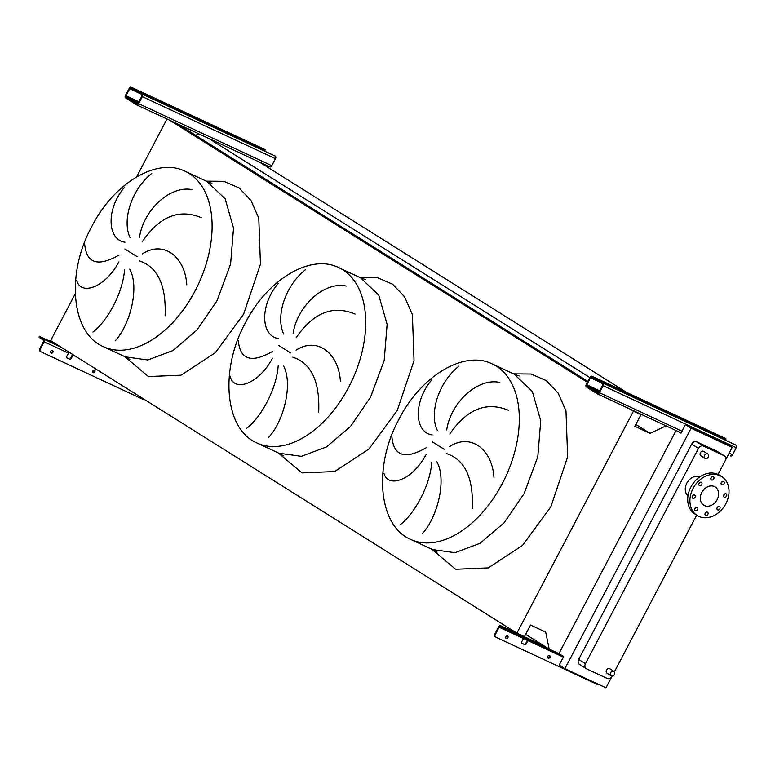 <?xml version="1.0" encoding="UTF-8"?>
<svg xmlns="http://www.w3.org/2000/svg" width="775" height="775" viewBox="0 0 775 775"><rect width="100%" height="100%" fill="white"/><g stroke="black" fill="none" stroke-linecap="round" stroke-linejoin="round"><path stroke-width="1.16" d="M137.146 103.24L134.201 101.583L137.146 103.24M136.758 104.916L269.719 166.858A2.093 1.288 -65 0 0 269.807 166.896A2.093 1.288 -65 0 0 271.783 165.695L275.464 158.681A2.093 1.288 -65 0 0 275.338 156.143L142.048 93.785L141.292 93.494L141.718 95.044A1.046 0.649 115 0 1 141.777 96.313L138.095 103.327A1.046 0.649 115 0 1 137.059 103.908L126.093 97.02A1.046 0.649 115 0 1 126.025 95.761L129.716 88.737A1.046 0.649 115 0 1 130.743 88.156L131.295 88.505L131.779 87.585L131.227 87.236A2.093 1.288 -65 0 0 131.14 87.188A2.093 1.288 -65 0 0 129.163 88.398L125.482 95.412A2.093 1.288 -65 0 0 125.608 97.95L136.574 104.828A2.093 1.288 -65 0 0 136.662 104.877A2.093 1.288 -65 0 0 138.648 103.676L142.329 96.652A2.093 1.288 -65 0 0 142.203 94.124L141.651 93.775M265.273 149.885L264.788 150.805L264.033 150.524L264.527 149.594L265.273 149.885L264.372 149.255A2.093 1.288 -65 0 0 264.285 149.217A2.093 1.288 -65 0 0 264.188 149.178M264.527 149.594L134.366 88.96L133.881 89.89L131.295 88.505M131.779 87.585L134.366 88.96M264.033 150.524L133.881 89.89M141.166 94.695L141.292 93.494M94.608 370.14A1.463 1.143 -57.9 0 1 93.155 372.668A1.463 1.143 -57.9 0 1 94.608 370.14M92.913 372.446A1.463 1.143 122.1 0 0 94.405 370.072M52.564 350.552A1.463 1.143 -57.9 0 1 51.111 353.09A1.463 1.143 -57.9 0 1 52.564 350.552M50.869 352.867A1.463 1.143 122.1 0 0 52.361 350.484M73.131 354.766A2.093 1.288 115 0 1 72.937 355.221L71.097 358.728A1.046 0.823 -57.9 0 1 69.866 359.3L66.883 357.914A1.046 0.823 -57.9 0 1 66.621 356.645L68.471 353.138A2.093 1.288 -65 0 0 68.81 352.063M44.165 341.814A2.093 1.288 -65 0 0 44.039 339.276L39.593 336.495L39.108 337.416L43.555 340.206A1.046 0.649 115 0 1 43.613 341.475L39.738 348.857L40.29 349.205L44.165 341.814L68.471 353.138M66.631 357.711L69.314 358.961A1.046 0.823 122.1 0 0 70.544 358.379L72.395 354.873A1.046 0.649 -65 0 0 72.55 354.407M55.616 343.78L39.593 336.495M40.29 349.205A2.093 1.637 122.1 0 0 40.804 351.743L142.784 399.251A2.093 1.637 122.1 0 0 144.024 399.241M40.533 351.569L40.261 351.395A2.093 1.637 -57.9 0 1 39.738 348.857M39.108 337.416L39.234 336.214M597.932 392.286L594.987 390.629L597.932 392.286M730.583 455.952L730.496 455.903A2.093 1.288 -65 0 0 730.583 455.952A2.093 1.288 -65 0 0 732.569 454.741L736.25 447.727A2.093 1.288 -65 0 0 736.124 445.189L602.834 382.831L602.078 382.55L602.504 384.09A1.046 0.649 115 0 1 602.562 385.359L598.881 392.382A1.046 0.649 115 0 1 597.845 392.954L586.878 386.076A1.046 0.649 115 0 1 586.811 384.807L590.492 377.793A1.046 0.649 115 0 1 591.528 377.212L592.081 377.551L592.565 376.631L592.013 376.292A2.093 1.288 -65 0 0 591.926 376.243A2.093 1.288 -65 0 0 589.949 377.444L586.258 384.468A2.093 1.288 -65 0 0 586.394 386.996L597.36 393.884A2.093 1.288 -65 0 0 597.447 393.933A2.093 1.288 -65 0 0 599.424 392.722L603.115 385.708A2.093 1.288 -65 0 0 602.989 383.17L602.437 382.831M726.059 438.931L725.574 439.851L724.819 439.57L725.303 438.65L726.059 438.931L725.148 438.311A2.093 1.288 -65 0 0 725.061 438.262A2.093 1.288 -65 0 0 724.974 438.224M725.303 438.65L595.152 378.016L594.667 378.936L592.081 377.551M592.565 376.631L595.152 378.016M724.819 439.57L594.667 378.936M601.952 383.751L602.078 382.55M201.461 217.727C179.316 208.456 159.708 216.312 142.619 241.306M139.529 237.257C143.239 210.635 170.054 184.741 192.665 189.73M151.764 173.416C130.646 190.369 122.033 221.078 130.132 237.741M124.988 242.207C107.318 239.921 105.739 209.269 124.639 187.066M142.455 253.861C163.37 240.143 184.983 256.409 186.794 284.832M355.057 314.069C332.911 304.808 313.303 312.664 296.215 337.658M293.124 333.608C296.835 306.987 323.65 281.093 346.26 286.082M305.36 269.758C284.241 286.721 275.629 317.43 283.728 334.083M278.574 338.559C260.913 336.272 259.334 305.612 278.235 283.418M296.05 350.213C316.965 336.495 338.578 352.761 340.39 381.184M508.652 410.421C486.506 401.15 466.899 409.016 449.81 434.01M446.72 429.96C450.43 403.339 477.245 377.444 499.856 382.433M458.955 366.11C437.836 383.063 429.214 413.782 437.323 430.435M432.169 434.911C414.509 432.624 412.93 401.963 431.83 379.769M449.645 446.565C470.561 432.847 492.173 449.103 493.985 477.536M705.211 458.509A2.616 2.054 -57.9 0 1 705.037 458.412A2.616 2.054 -57.9 0 1 704.62 455.225A2.616 2.054 -57.9 0 1 707.643 453.898A2.616 2.054 -57.9 0 1 707.817 453.995A2.616 2.054 -57.9 0 1 708.224 457.182A2.616 2.054 -57.9 0 1 705.211 458.509M701.046 455.894A2.616 2.054 -57.9 0 1 700.871 455.807A2.616 2.054 -57.9 0 1 700.455 452.61A2.616 2.054 -57.9 0 1 703.467 451.282A2.616 2.054 -57.9 0 1 703.642 451.379A2.616 2.054 -57.9 0 1 703.807 451.496M611.32 675.877A2.616 2.054 -57.9 0 1 611.146 675.781A2.616 2.054 -57.9 0 1 610.729 672.584A2.616 2.054 -57.9 0 1 613.752 671.257A2.616 2.054 -57.9 0 1 613.926 671.353A2.616 2.054 -57.9 0 1 614.333 674.541A2.616 2.054 -57.9 0 1 611.32 675.877M607.154 673.262A2.616 2.054 -57.9 0 1 606.98 673.165A2.616 2.054 -57.9 0 1 606.563 669.968A2.616 2.054 -57.9 0 1 609.576 668.641A2.616 2.054 -57.9 0 1 609.751 668.738A2.616 2.054 -57.9 0 1 609.915 668.854M695.388 510.706A1.879 1.472 122.1 0 0 697.142 507.373A1.879 1.472 122.1 0 0 695.388 510.706M694.691 509.117A1.879 1.472 122.1 0 0 695.65 507.586M705.657 515.482A1.879 1.472 122.1 0 0 707.41 512.159A1.879 1.472 122.1 0 0 705.657 515.482M704.959 513.903A1.879 1.472 122.1 0 0 705.918 512.372M717.65 509.873A1.879 1.472 122.1 0 0 719.394 506.55A1.879 1.472 122.1 0 0 717.65 509.873M716.943 508.284A1.879 1.472 122.1 0 0 717.902 506.763M724.325 497.153A1.879 1.472 122.1 0 0 726.068 493.83A1.879 1.472 122.1 0 0 724.325 497.153M723.618 495.564A1.879 1.472 122.1 0 0 724.577 494.033M721.787 484.772A1.879 1.472 122.1 0 0 723.53 481.449A1.879 1.472 122.1 0 0 721.787 484.772M721.079 483.183A1.879 1.472 122.1 0 0 722.038 481.662M711.518 479.987A1.879 1.472 122.1 0 0 713.262 476.664A1.879 1.472 122.1 0 0 711.518 479.987M710.811 478.407A1.879 1.472 122.1 0 0 711.77 476.877M699.534 485.605A1.879 1.472 122.1 0 0 701.278 482.282A1.879 1.472 122.1 0 0 699.534 485.605M698.827 484.017A1.879 1.472 122.1 0 0 699.786 482.486M692.85 498.325A1.879 1.472 122.1 0 0 694.594 495.002A1.879 1.472 122.1 0 0 692.85 498.325M692.153 496.736A1.879 1.472 122.1 0 0 693.112 495.206M698.798 516.392A22.988 18.038 -57.9 0 1 697.248 515.549A22.988 18.038 -57.9 0 1 693.606 487.456A22.988 18.038 -57.9 0 1 720.13 475.763A22.988 18.038 -57.9 0 1 721.68 476.606A22.988 18.038 -57.9 0 1 725.322 504.699A22.988 18.038 -57.9 0 1 698.798 516.392M697.248 515.549L695.049 514.174A22.988 18.038 -57.9 0 1 691.407 486.08A22.988 18.038 -57.9 0 1 717.931 474.387A22.988 18.038 -57.9 0 1 719.481 475.23L721.68 476.606M699.864 476.848A11.286 8.854 122.1 0 0 687.367 482.215A11.286 8.854 122.1 0 0 687.967 495.806M714.453 486.564A10.763 8.447 -57.9 0 1 715.18 486.962A10.763 8.447 -57.9 0 1 716.885 500.117A10.763 8.447 -57.9 0 1 704.465 505.591A10.763 8.447 -57.9 0 1 703.739 505.193A10.763 8.447 -57.9 0 1 702.034 492.038A10.763 8.447 -57.9 0 1 714.453 486.564M197.77 134.288L197.77 134.288A4.175 3.284 -57.9 0 1 198.235 133.562M472.295 508.487C473.535 477.952 464.903 459.633 446.4 453.54M400.123 524.782C412.959 515.375 429.873 487.63 431.811 462.036M436.906 461.774C447.088 480.364 437.081 517.923 422.327 533.636M391.879 436.79C393.642 456.184 405.083 459.846 426.202 447.766M426.114 454.576C412.445 480.229 388.101 488.793 383.916 473.215M318.699 412.135C319.939 381.6 311.308 363.281 292.805 357.188M246.537 428.43C259.363 419.033 276.278 391.278 278.215 365.693M283.311 365.432C293.493 384.012 283.485 421.571 268.731 437.284M238.283 340.438C240.047 359.842 251.488 363.494 272.606 351.414M272.519 358.224C258.85 383.877 234.505 392.441 230.32 376.863M165.104 315.783C166.344 285.248 157.713 266.929 139.209 260.836M92.942 332.078C105.768 322.681 122.683 294.936 124.62 269.342M129.716 269.08C139.897 287.661 129.89 325.219 115.136 340.932M84.688 244.086C86.451 263.49 97.892 267.142 119.011 255.062M118.924 261.873C105.255 287.535 80.91 296.089 76.725 280.511M198.284 133.581L197.945 134.23M676.052 430.551L558.93 653.645L549.184 649.101L545.687 632.08L530.536 625.018L524.423 636.653L516.896 633.146L633.446 411.167L640.964 414.673L634.861 426.308L650.012 433.37L666.016 425.872M589.872 377.58L208.504 138.347M558.93 653.645L563.648 656.599L559.182 665.095L564.888 668.68L691.126 428.226L685.42 424.652L680.963 433.147L679.026 431.937M626.481 392.334L259.325 162.014M195.629 135.315L198.807 133.823M650.012 433.37L635.829 424.468M640.964 414.673L638.058 412.843M587.886 381.377L177.272 123.797M633.446 411.167L630.53 409.345M587.402 382.288L169.744 120.29M516.896 633.146L50.627 340.651L75.272 293.715M136.603 176.903L166.993 119.011M549.184 649.101L525.644 634.337M725.439 460.243L732.201 447.369L726.495 443.784L685.42 424.652M564.888 668.68L605.963 687.812L611.804 676.691M92.835 371.041L94.327 371.738M579.681 664.533A4.175 3.284 -57.9 0 1 579.4 664.378A4.175 3.284 -57.9 0 1 578.644 659.447L691.688 444.123A4.175 3.284 -57.9 0 1 696.609 441.818L717.34 451.467A4.175 3.284 -57.9 0 1 717.621 451.622A4.175 3.284 -57.9 0 1 717.882 451.815M691.126 428.226L732.201 447.369M612.192 676.023L612.134 676.149A4.175 3.284 -57.9 0 1 607.212 678.454L586.481 668.806A4.175 3.284 -57.9 0 1 586.2 668.651A4.175 3.284 -57.9 0 1 585.445 663.72L698.498 448.386A4.175 3.284 -57.9 0 1 703.419 446.08L724.141 455.739A4.175 3.284 -57.9 0 1 724.422 455.894A4.175 3.284 -57.9 0 1 725.177 460.825L718.038 474.436M696.648 515.172L614.401 671.818M507.325 635.887A1.463 1.143 -57.9 0 1 505.833 638.271M506.182 638.542A1.463 1.143 122.1 0 0 507.538 635.955A1.463 1.143 122.1 0 0 506.182 638.542M549.368 655.476A1.463 1.143 -57.9 0 1 547.877 657.849M548.225 658.13A1.463 1.143 122.1 0 0 549.582 655.543A1.463 1.143 122.1 0 0 548.225 658.13M523.512 638.406A1.046 0.649 -65 0 0 523.435 638.542L521.594 642.049A1.046 0.823 122.1 0 0 521.856 643.318L524.84 644.703A1.046 0.823 122.1 0 0 526.07 644.132L527.911 640.625A1.046 0.649 115 0 1 527.988 640.489M499.139 627.217A1.046 0.649 115 0 1 500.166 626.636L504.612 629.426L505.097 628.506L500.65 625.716A2.093 1.288 -65 0 0 500.563 625.667A2.093 1.288 -65 0 0 498.587 626.878L494.712 634.26L495.254 634.609L499.139 627.217L523.435 638.542M524.772 636.953A2.093 1.288 115 0 1 524.869 636.992A2.093 1.288 115 0 1 524.956 637.04L529.432 639.123A2.093 1.288 -65 0 0 529.344 639.075A2.093 1.288 -65 0 0 529.248 639.036M527.397 640.218A2.093 1.288 -65 0 0 527.358 640.276L525.518 643.783A1.046 0.823 -57.9 0 1 524.288 644.364L521.604 643.114M559.637 654.09L507.683 629.881L507.199 630.811L504.612 629.426M563.435 657.006L507.199 630.811M495.254 634.609A2.093 1.637 122.1 0 0 495.777 637.147L597.757 684.654A2.093 1.637 122.1 0 0 599.085 684.606M495.506 636.972L495.225 636.798A2.093 1.637 -57.9 0 1 494.712 634.26M505.097 628.506L507.683 629.881M275.338 156.143L142.203 94.124M275.464 158.681L142.329 96.652M271.783 165.695L138.648 103.676M264.372 149.255L131.227 87.236M141.021 94.008L129.716 88.737M138.919 101.767L126.025 95.761M138.396 102.755L126.093 97.02M76.483 356.868L72.937 355.221M61.148 347.248L44.039 339.276M70.544 358.379L71.097 358.728M69.314 358.961L69.866 359.3M736.124 445.189L602.989 383.17M736.25 447.727L603.115 385.708M732.569 454.741L729.159 453.162M681.99 431.181L599.424 392.722M597.447 393.933L681.099 432.896L597.544 393.962M725.148 438.311L592.013 376.292M601.807 383.063L590.492 377.793M599.705 390.813L586.811 384.807M599.182 391.811L586.878 386.076M103.453 346.696A96.749 59.675 -65 0 0 195.106 290.867A96.749 59.675 -65 0 0 185.167 171.304C156.763 156.957 113.412 183.646 91.779 226.571C66.146 273.062 70.874 332.998 103.453 346.696L125.221 356.839L147.773 359.988L172.854 350.61L196.995 330.005L216.874 301.01L230.601 264.11L233.527 228.053L225.176 198.865L206.935 181.437L211.924 183.258M206.324 181.156L223.839 181.321L239.058 187.899L250.955 200.444L258.782 218.162L260.448 264.198L243.621 314.175L215.285 352.751L181.04 375.197L148.412 376.563L124.62 356.558M137.03 256.583L124.949 249.008M257.048 443.048A96.749 59.675 -65 0 0 348.702 387.219A96.749 59.675 -65 0 0 338.762 267.646C310.358 253.299 267.007 279.998 245.375 322.913C219.742 369.413 224.469 429.35 257.048 443.048L278.816 453.191L301.368 456.339L326.449 446.962L350.591 426.357L370.469 397.352L384.197 360.452L387.122 324.405L378.772 295.217L360.53 277.789L365.519 279.61M359.92 277.508L377.435 277.673L392.654 284.251L404.55 296.796L412.377 314.505L414.044 360.549L397.217 410.527L368.881 449.103L334.635 471.549L302.008 472.915L278.215 452.91M290.625 352.935L278.545 345.359M410.643 539.4A96.749 59.675 -65 0 0 502.297 483.561A96.749 59.675 -65 0 0 492.358 363.998C463.954 349.651 420.602 376.35 398.97 419.265C373.337 465.765 378.064 525.702 410.643 539.4L432.411 549.543L454.964 552.691L480.045 543.314L504.186 522.708L524.065 493.704L537.792 456.804L540.717 420.748L532.367 391.569L514.125 374.141L519.114 375.962M513.515 373.86L531.03 374.025L546.249 380.593L558.145 393.148L565.973 410.857L567.639 456.901L550.812 506.879L522.476 545.455L488.231 567.891L455.603 569.267L431.811 549.262M444.211 449.287L432.14 441.711M724.141 455.739L717.34 451.467M703.419 446.08L696.609 441.818M698.498 448.386L691.688 444.123M585.445 663.72L578.644 659.447M563.367 657.142L527.911 640.625M544.36 646.079L529.432 639.123M524.956 637.04L500.65 625.716M524.84 644.703L524.288 644.364M526.07 644.132L525.518 643.783M269.807 166.896L136.662 104.877M264.285 149.217L131.14 87.188M40.668 351.666L40.116 351.327M725.061 438.262L591.926 376.243M705.037 458.412L700.871 455.807M611.146 675.781L606.98 673.165M432.411 549.543L437.022 552.188M492.358 363.998L514.125 374.141M278.816 453.191L283.427 455.836M338.762 267.646L360.53 277.789M724.422 455.894L717.621 451.622M586.2 668.651L579.4 664.378M185.167 171.304L206.935 181.437M125.221 356.839L129.832 359.493M613.926 671.353L609.751 668.738M707.817 453.995L703.642 451.379M544.312 646.05L529.344 639.075M524.869 636.992L500.563 625.667M495.089 636.73L495.632 637.069"/></g></svg>
